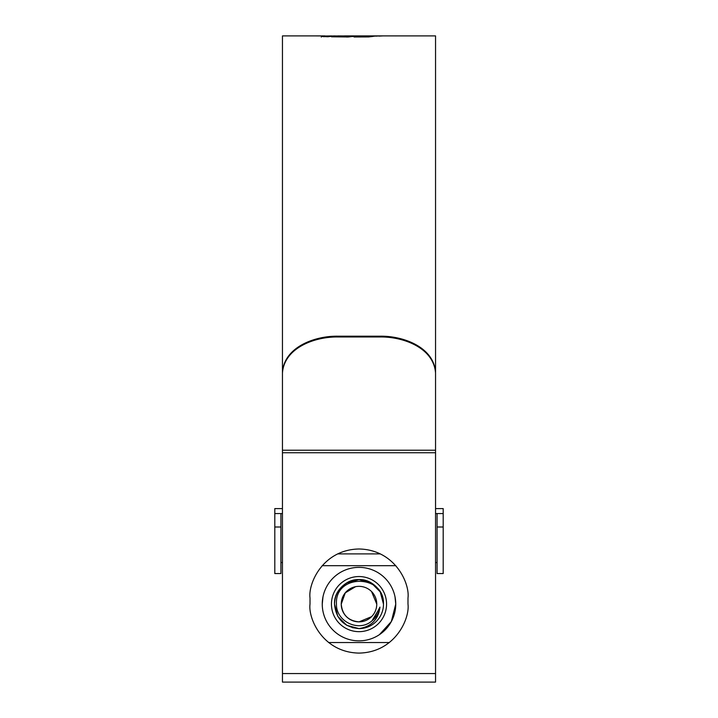 <?xml version="1.0" encoding="UTF-8"?>
<svg xmlns="http://www.w3.org/2000/svg" width="718" height="718" viewBox="0 0 718 718"><rect width="100%" height="100%" fill="white"/><g stroke="black" fill="none" stroke-linecap="round" stroke-linejoin="round"><path stroke-width="1.08" d="M443.194 527.003L443.194 573.547L437.074 573.547L437.074 527.003L443.194 527.003L443.194 513.567L437.074 513.567L437.074 527.003M435.548 508.595L443.194 508.595L443.194 513.567M282.452 513.567L274.806 513.567L274.806 508.595L282.452 508.595M437.074 513.567L435.548 513.567M274.806 527.003L274.806 573.547L280.926 573.547L280.926 527.003L274.806 527.003L274.806 513.567M280.926 513.567L280.926 527.003M376.762 604.107A17.762 17.762 0 0 0 359 586.346A17.762 17.762 0 0 0 341.238 604.107A17.762 17.762 0 0 0 359 621.869A17.762 17.762 0 0 0 376.762 604.107L371.556 591.542M355.536 586.687L345.277 592.844L341.238 604.107C342.298 614.895 348.212 620.81 359 621.869L371.556 616.672M336.446 604.107C335.952 621.474 358.865 632.63 371.987 620.837C376.429 617.292 379.086 612.714 379.966 607.096C378.422 619.455 371.43 626.626 359 628.6C344.119 627.146 335.961 618.988 334.507 604.107C334.839 594.872 338.923 587.8 346.749 582.89C362.016 573.117 384.327 585.996 383.493 604.107A24.493 24.493 0 0 1 359 628.6L346.749 625.315L337.783 616.358L334.507 604.107C333.673 585.996 355.984 573.117 371.251 582.89C379.077 587.8 383.161 594.872 383.493 604.107C384.633 573.96 334.642 573.538 336.446 604.107M334.507 604.107C334.839 594.872 338.923 587.8 346.749 582.89C362.016 573.117 384.327 585.996 383.493 604.107C384.327 585.996 362.016 573.117 346.749 582.89C338.923 587.8 334.839 594.872 334.507 604.107L337.783 616.358L346.749 625.315L359 628.6L346.749 625.315L337.783 616.358L334.507 604.107L337.783 616.358L346.749 625.315L359 628.6L346.749 625.315L337.783 616.358L334.507 604.107L337.783 616.358L346.749 625.315L359 628.6L346.749 625.315L337.783 616.358L334.507 604.107L337.783 616.358L346.749 625.315L359 628.6L346.749 625.315L337.783 616.358L334.507 604.107L337.783 616.358L346.749 625.315L359 628.6L346.749 625.315L337.783 616.358L334.507 604.107L337.783 616.358L346.749 625.315L359 628.6L346.749 625.315L337.783 616.358L334.507 604.107L337.783 616.358L346.749 625.315L359 628.6L346.749 625.315L337.783 616.358L334.507 604.107L337.783 616.358L346.749 625.315L359 628.6L346.749 625.315L337.783 616.358L334.507 604.107L337.783 616.358L346.749 625.315L359 628.6L346.749 625.315L337.783 616.358L334.507 604.107L337.783 616.358L346.749 625.315L359 628.6L346.749 625.315L337.783 616.358L334.507 604.107C333.673 585.996 355.984 573.117 371.251 582.89C379.077 587.8 383.161 594.872 383.493 604.107C383.161 594.872 379.077 587.8 371.251 582.89C355.984 573.117 333.673 585.996 334.507 604.107C334.839 594.872 338.923 587.8 346.749 582.89C362.016 573.117 384.327 585.996 383.493 604.107C384.327 585.996 362.016 573.117 346.749 582.89C338.923 587.8 334.839 594.872 334.507 604.107C334.839 594.872 338.923 587.8 346.749 582.89C362.016 573.117 384.327 585.996 383.493 604.107C384.327 585.996 362.016 573.117 346.749 582.89C338.923 587.8 334.839 594.872 334.507 604.107C334.839 594.872 338.923 587.8 346.749 582.89C362.016 573.117 384.327 585.996 383.493 604.107C383.161 594.872 379.077 587.8 371.251 582.89C355.984 573.117 333.673 585.996 334.507 604.107C334.839 594.872 338.923 587.8 346.749 582.89C362.016 573.117 384.327 585.996 383.493 604.107C384.327 585.996 362.016 573.117 346.749 582.89C338.923 587.8 334.839 594.872 334.507 604.107C333.673 585.996 355.984 573.117 371.251 582.89C379.077 587.8 383.161 594.872 383.493 604.107C384.327 585.996 362.016 573.117 346.749 582.89C338.923 587.8 334.839 594.872 334.507 604.107C334.839 594.872 338.923 587.8 346.749 582.89C362.016 573.117 384.327 585.996 383.493 604.107C384.327 585.996 362.016 573.117 346.749 582.89C338.923 587.8 334.839 594.872 334.507 604.107C333.673 585.996 355.984 573.117 371.251 582.89C379.077 587.8 383.161 594.872 383.493 604.107C384.327 585.996 362.016 573.117 346.749 582.89C338.923 587.8 334.839 594.872 334.507 604.107C334.839 594.872 338.923 587.8 346.749 582.89C362.016 573.117 384.327 585.996 383.493 604.107L380.217 591.856L371.251 582.89L359 579.614L346.749 582.89M379.966 607.096L373.163 619.858M379.876 607.688L371.987 620.837M359 628.6L352.17 627.631M389.38 642.538L328.62 642.538M395.017 596.864L395.744 604.107A36.744 36.744 0 0 0 359 567.364A36.744 36.744 0 0 0 322.256 604.107A36.744 36.744 0 0 0 359 640.851A36.744 36.744 0 0 0 395.744 604.107L391.337 621.555L379.472 634.613M331.447 604.107A27.553 27.553 0 0 1 359 576.554A27.553 27.553 0 0 1 386.553 604.107A27.553 27.553 0 0 1 359 631.66A27.553 27.553 0 0 1 331.447 604.107M380.352 553.892L337.648 553.892M322.176 565.676L395.824 565.676M322.256 604.107L322.983 596.855M380.432 336.975L337.568 336.975C314.708 336.679 284.175 347.862 282.452 373.109L282.452 682.1L435.548 682.1L435.548 373.109C433.807 347.799 403.202 336.679 380.432 336.975L380.432 336.195C403.292 335.898 433.825 347.09 435.548 372.319L435.548 35.9L386.796 35.9M282.452 373.109L282.452 35.9L324.976 35.909L321.341 36.438L327.902 36.753L334.166 35.918M386.652 35.9L344.469 35.9M321.26 37.094L321.341 36.528M332.479 35.927L324.976 36.017M331.492 36.806L348.553 36.968L355.751 36.017L337.81 35.909L348.876 36.071L346.956 36.456L331.492 36.806M333.403 35.9L337.81 35.99M354.028 36.986L368.711 36.932L376.124 35.936L359.754 35.927L354.028 36.986M375.783 36.142L379.355 35.927L375.783 36.142M379.041 36.106L382.622 35.918L379.041 36.106M386.149 35.9L386.957 35.9M407.986 597.986C409.96 583.653 395.259 549.665 359 548.992C322.741 549.665 308.04 583.653 310.014 597.986L310.014 604.107C308.04 618.44 322.741 652.429 359 653.093C395.259 652.429 409.96 618.44 407.986 604.107L407.986 597.986M380.432 336.195L337.568 336.195L337.568 336.975M282.452 372.319C284.184 347.036 314.798 335.898 337.568 336.195M391.983 35.9L404.844 35.9L391.983 35.9M328.916 36.51L323.405 36.672M324.976 36.519L324.976 35.909M352.906 36.528L348.876 36.519M348.876 36.071L348.876 36.681L346.956 37.067M333.708 36.833L333.708 36.313M346.956 36.968L346.956 36.456M353.409 36.421L353.409 35.918M372.238 36.555L367.365 36.753M361.71 36.546L356.666 36.986M359.754 36.537L359.754 35.927M369.231 36.753L369.231 36.133M370.856 36.555L370.856 35.936M395.555 35.909L398.257 35.9M435.548 673.565L282.452 673.565M435.548 452.735L282.452 452.735M435.548 450.222L282.452 450.222M437.074 562.526L435.548 562.526M282.452 562.526L280.926 562.526"/></g></svg>

